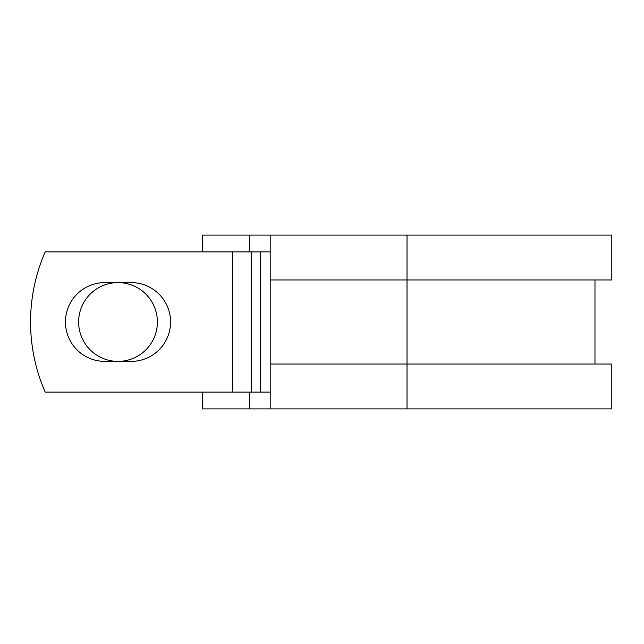 <?xml version="1.0" encoding="UTF-8"?>
<svg xmlns="http://www.w3.org/2000/svg" width="644" height="644" viewBox="0 0 644 644"><rect width="100%" height="100%" fill="white"/><g stroke="black" fill="none" stroke-linecap="round" stroke-linejoin="round"><path stroke-width="0.97" d="M65.455 322A39.389 39.389 0 0 0 104.843 361.389L131.191 361.389A39.389 39.389 0 0 0 170.571 322A39.389 39.389 0 0 0 131.191 282.611L104.843 282.611A39.389 39.389 0 0 0 65.455 322M78.632 322A39.389 39.389 0 0 1 118.013 282.611A39.389 39.389 0 0 1 157.402 322A39.389 39.389 0 0 1 118.013 361.389A39.389 39.389 0 0 1 78.632 322M232.524 251.917L45.185 251.917A175.2 175.2 0 0 0 45.185 392.083L232.524 392.083L232.524 251.917L270.19 251.917M270.19 392.083L232.524 392.083M249.349 392.083L249.349 408.9L202.248 408.9L202.248 392.083M407.024 408.9L270.19 408.9L270.19 364.045L611.8 364.045L611.8 408.9L407.024 408.9L407.024 235.1L249.349 235.1L249.349 251.917M202.248 251.917L202.248 235.1L249.349 235.1M270.19 408.9L249.349 408.9M270.19 364.045L270.19 279.955L611.8 279.955L611.8 235.1L407.024 235.1M270.19 279.955L270.19 235.1M260.675 392.083L260.675 251.917M251.554 392.083L251.554 251.917M594.984 364.045L594.984 279.955"/></g></svg>
